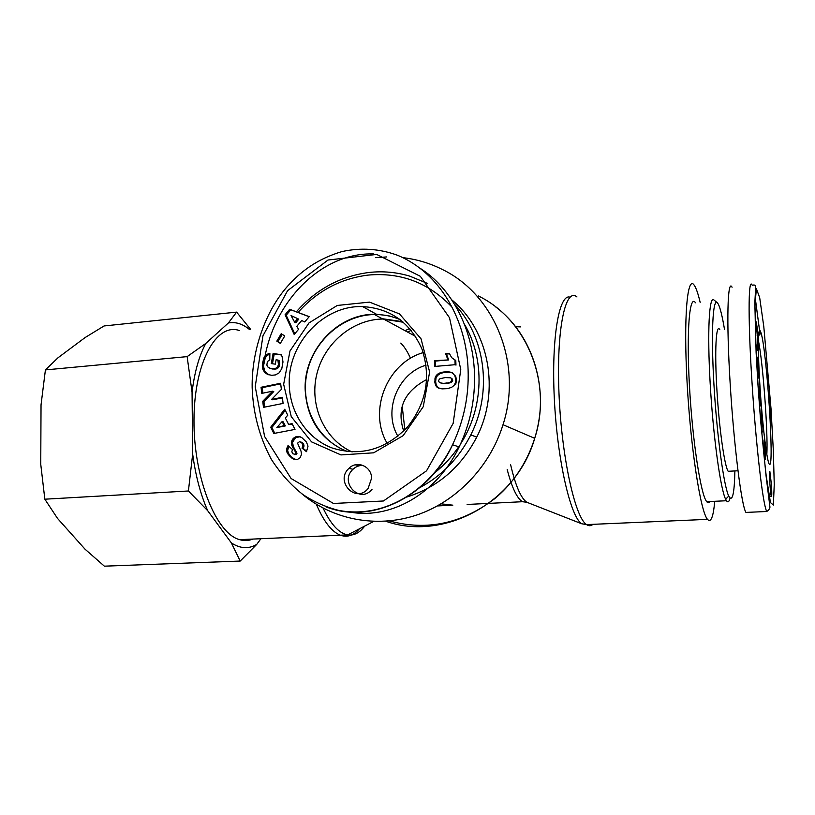 <?xml version="1.0" encoding="UTF-8"?>
<svg xmlns="http://www.w3.org/2000/svg" width="815" height="815" viewBox="0 0 815 815"><rect width="100%" height="100%" fill="white"/><g stroke="black" fill="none" stroke-linecap="round" stroke-linejoin="round"><path stroke-width="1.22" d="M400.257 319.684C392.035 316.128 383.437 314.407 374.452 314.519C342.524 314.936 313.021 341.21 306.746 373.993C300.226 406.746 318.033 441.068 348.036 451.673M403.425 322.282L382.765 319.022C352.223 319.399 323.779 343.716 316.648 374.829C309.333 405.89 324.401 439.448 352.111 451.958M427.62 283.488L409.711 276.122C396.426 272.169 382.877 270.947 369.052 272.465C340.324 276.183 316.098 289.284 296.375 311.788M419.582 487.757C441.822 475.879 458.896 458.254 470.785 434.915C492.749 391.801 485.434 336.585 454.495 304.178M298.056 312.42C317.157 291.067 340.466 278.628 367.962 275.103C400.868 272.098 428.914 282.815 452.121 307.265M464.356 324.105C485.139 358.957 483.835 407.857 460.618 443.849M458.692 446.783C451.744 457.042 443.482 465.925 433.916 473.423M407.103 496.936C437.808 487.156 461.015 467.209 476.744 437.105C500.644 390.548 489.02 330.167 451.714 299.808M355.228 464.856L360.057 465.61M347.149 451.581C320.998 440.222 307.011 419.664 305.177 389.896C303.465 350.236 338.347 312.777 376.581 314.315L388.307 315.639L399.554 319.144M449.483 353.791L446.437 354.067L448.678 359.924L435.302 361.086L435.485 366.373M447.832 359.476L445.591 353.608L449.279 353.282L451.663 357.653L454.953 359.924L455.127 364.702L434.629 366.444L434.436 360.648L448.678 359.924M445.591 353.608L446.437 354.067M434.436 360.648L435.302 361.086M455.962 365.14L455.789 360.373L454.067 359.517M454.953 359.924L455.789 360.373M440.008 382.826L444.898 383.6L451.286 382.469L452.743 380.157L451.877 378.517L450.42 377.783L445.163 377.579L439.927 378.731L438.643 380.279L438.857 381.848L441.944 383.529M441.088 383.121L442.025 383.549M441.17 383.152L442.779 383.61M441.924 383.213L443.747 383.631M442.881 383.233L444.898 383.6M444.043 383.203L446.06 383.519M445.204 383.121L447.476 383.376M446.63 382.979L448.729 383.203M447.873 382.805L449.768 382.989M448.912 382.592L450.624 382.755M449.778 382.347L451.286 382.469M450.44 382.072L451.439 382.388M450.593 381.99L451.418 381.267L452.264 381.675M451.418 381.267L451.846 380.391L452.682 380.799M451.846 380.391L451.907 379.749L452.743 380.157M451.907 379.749L451.663 378.792L452.508 379.199M451.663 378.792L451.031 378.099L451.877 378.517M451.031 378.099L450.42 377.783M437.614 387.624L435.781 385.597L434.884 382.551L435.108 377.854L436.585 375.104L439.448 373.087L443.747 371.986L448.708 371.834L452.294 372.781L454.79 375.511L455.595 378.649L455.351 382.907L454.037 385.464L451.5 387.431L447.282 388.653L441.964 388.877L437.614 387.624L438.837 388.215M455.687 384.619L456.492 380.055L455.626 375.929M452.468 372.893L448.413 372.19L443.554 372.587L440.314 373.504L437.461 375.521L435.984 378.262L435.658 381.705L436.249 385.098L438.48 388.011M451.551 372.424L452.386 372.852M450.695 372.16L451.541 372.577M449.758 371.956L450.603 372.373M448.708 371.834L449.554 372.251M447.557 371.772L448.413 372.19M446.325 371.772L447.17 372.2M444.98 371.854L445.836 372.282M444.858 371.864L445.703 372.292M443.747 371.986L444.603 372.414M442.698 372.16L443.554 372.587M441.689 372.373L442.545 372.791M440.742 372.638L441.598 373.056M440.558 372.7L441.424 373.117M439.448 373.087L440.314 373.504M438.511 373.545L439.377 373.963M437.726 374.044L438.592 374.462M437.36 374.35L438.226 374.768M436.585 375.104L437.461 375.521M435.944 375.96L436.82 376.377M435.444 376.897L436.32 377.304M435.424 376.958L436.29 377.365M435.108 377.854L435.984 378.262M434.894 378.843L435.77 379.25M434.782 379.963L435.658 380.361M434.782 381.186L435.658 381.593M434.792 381.298L435.658 381.705M434.884 382.551L435.76 382.948M435.088 383.682L435.954 384.079M435.383 384.7L436.249 385.098M435.781 385.597L436.646 385.984M436.27 386.371L437.146 386.768M436.86 387.033L437.726 387.431M437.543 387.573L438.409 387.96M283.651 384.293L291.271 416.669L311.585 441.893L340.925 454.923L373.657 452.814L403.16 435.648L423.25 406.726L429.637 372.027L421.039 338.816L399.452 313.897L369.501 302.12L337.288 305.452L309.028 322.903L289.987 350.959L283.651 384.293M371.579 478.242L368.115 488.45C356.053 504.016 334.568 481.359 348.891 468.391C356.848 459.976 371.721 466.333 371.579 478.242M284.751 335.953L280.34 343.4L276.815 341.139L281.216 333.702L284.751 335.953M291.454 442.321L292.809 438.99L295.336 436.952L298.086 436.351L301.662 437.451L306.471 442.117L308.019 446.182L306.471 451.673L302.008 448.097C303.323 446.06 303.129 444.236 301.418 442.637L299.482 441.669L297.546 443.177L301.01 451.113L301.53 454.363L300.103 457.755L297.404 459.477L293.247 458.988L288.378 454.699L286.513 450.104L287.583 446.335L288.031 445.611L292.483 449.513L291.821 451.816L292.88 453.792L295.264 454.332L295.631 452.366L291.566 444.297L291.454 442.321L292.575 442.586L293.339 446.579L296.945 453.303L296.385 454.576L294.378 454.587M294.999 429.403L273.86 433.468L270.712 427.243L284.72 409.242L287.766 415.212L285.332 417.973L288.632 424.472L292.004 423.535L294.999 429.403M289.692 309.262L309.221 316.648L304.749 321.956L301.682 320.529L296.833 326.275L298.545 329.321L294.195 334.476L285.077 314.763L289.692 309.262L290.802 309.781L286.197 315.273L294.765 333.793M275.317 374.941L271.65 375.308L267.829 374.472L264.681 372.343L262.807 369.154L262.369 364.641L263.744 358.203L265.344 355.625L268.104 353.822L269.877 353.374L269.775 359.792L267.361 361.626L266.862 365.13L268.125 367.29L270.509 368.421L275.562 368.441L277.681 366.658L278.424 364.6L277.925 360.057L276.091 359.802L275.307 364.162L271.283 363.592L273.086 353.527L281.348 354.678L282.122 356.736L282.988 361.962L281.776 368.716L279.025 372.944L275.317 374.941M271.548 399.452L282.347 397.282L283.1 403.415L263.479 407.337L262.746 401.275L272.597 391.18L261.788 393.38L261.055 387.278L280.615 383.264L281.369 389.397L271.548 399.452L272.709 399.808L282.418 397.852M280.686 383.865L262.216 387.655L262.888 393.156M261.055 387.278L262.216 387.655M272.597 391.18L273.748 391.546L263.917 401.622L264.58 407.123M262.746 401.275L263.917 401.622M281.47 354.973L274.237 353.965L272.475 363.755M273.086 353.527L274.237 353.965M277.925 360.057L279.056 360.485L279.647 363.021L278.261 367.81L275.012 369.185L269.582 368.125M278.098 360.617L279.239 361.045M278.363 361.605L279.494 362.023M278.496 362.461L279.637 362.889M278.516 362.594L279.647 363.021M278.536 363.582L279.667 363.999M278.424 364.6L279.555 365.018M278.394 364.743L279.535 365.161M278.109 365.772L279.25 366.19M277.681 366.658L278.822 367.076M277.12 367.402L278.261 367.81M276.428 368.003L277.569 368.411M276.254 368.105L277.395 368.512M275.562 368.441L276.703 368.849M274.777 368.665L275.918 369.073M273.86 368.777L275.012 369.185M272.831 368.767L273.983 369.175M271.701 368.655L272.852 369.063M271.589 368.635L272.74 369.052M270.509 368.421L271.66 368.828M269.031 353.537L269.877 353.853M269.867 354.077L267.208 355.401L265.221 357.897L263.479 366.078L264.753 371.283L268.909 374.839M268.104 353.822L269.266 354.26M267.249 354.189L268.41 354.627M266.485 354.637L267.636 355.075M266.057 354.963L267.208 355.401M265.344 355.625L266.495 356.063M264.722 356.389L265.884 356.827M264.182 357.255L265.344 357.693M264.06 357.469L265.221 357.897M263.744 358.203L264.906 358.631M263.449 359.069L264.61 359.497M263.174 360.047L264.335 360.464M262.899 361.167L264.06 361.585M262.664 362.4L263.826 362.828M262.481 363.541L263.653 363.959M262.369 364.641L263.53 365.059M262.308 365.66L263.479 366.078M262.328 366.618L263.49 367.035M262.41 367.504L263.581 367.911M262.562 368.298L263.724 368.706M262.807 369.154L263.968 369.562M263.153 370.041L264.315 370.448M263.581 370.886L264.753 371.283M264.091 371.64L265.252 372.048M264.681 372.343L265.843 372.74M265.344 372.975L266.505 373.372M265.558 373.158L266.719 373.555M266.261 373.657L267.422 374.054M267.025 374.095L268.176 374.503M267.829 374.472L268.787 374.798M294.673 322.231L295.774 322.74L298.789 319.154L291.026 315.558L294.673 322.231L297.689 318.645L298.789 319.154M297.689 318.645L291.026 315.558M309.16 316.719L290.802 309.781M285.077 314.763L286.197 315.273M301.682 320.529L304.759 321.945M276.856 427.559L285.332 425.919L283.274 421.864L282.143 421.549L276.856 427.559L284.201 425.613L285.332 425.919M284.201 425.613L282.143 421.549M292.279 424.075L288.632 424.472M285.27 410.322L271.874 427.539L274.777 433.295M270.712 427.243L271.874 427.539M291.536 441.72L292.666 441.985L292.575 442.586M291.434 443.279L292.565 443.543M291.566 444.297L292.687 444.562M291.841 445.347L292.972 445.611M291.943 445.622L293.064 445.887M292.218 446.325L293.339 446.579M292.585 447.089L293.706 447.353M293.023 447.944L294.154 448.199M293.543 448.861L294.673 449.126M294.144 449.87L295.264 450.125M295.112 451.388L296.232 451.642M295.631 452.366L296.752 452.62M295.825 453.059L296.945 453.303M295.835 453.15L296.955 453.405M295.55 454.077L296.67 454.322M295.264 454.332L296.385 454.576M288.877 446.345L287.644 450.359L288.459 453.313L291.261 456.889L295.376 459.619M287.583 446.335L288.714 446.6M287.104 447.292L288.235 447.547M286.758 448.24L287.899 448.495M286.574 449.177L287.715 449.432M286.513 450.104L287.644 450.359M286.605 451.011L287.736 451.265M286.697 451.459L287.827 451.704M286.962 452.254L288.092 452.498M287.318 453.069L288.459 453.313M287.797 453.884L288.928 454.128M288.378 454.699L289.508 454.943M289.06 455.544L290.191 455.789M289.855 456.369L290.986 456.614M290.13 456.645L291.261 456.889M290.955 457.398L292.086 457.633M291.75 458.04L292.87 458.285M292.514 458.57L293.634 458.814M293.247 458.988L294.378 459.232M293.96 459.293L295.081 459.528M299.777 441.699L302.528 442.902C304.229 444.501 304.433 446.325 303.119 448.362L306.725 451.255M300.592 442.005L301.703 442.27M301.418 442.637L302.528 442.902M302.008 448.097L303.119 448.362M299.013 436.443L300.032 436.697M300.083 436.718L295.611 437.706L292.666 441.985M298.086 436.351L299.197 436.636M297.169 436.412L298.28 436.687M295.336 436.952L296.456 437.237M294.49 437.431L295.611 437.706M293.716 438.012L294.836 438.297M293.023 438.745L294.144 439.02M292.809 438.99L293.93 439.265M292.249 439.835L293.369 440.11M291.821 440.742L292.942 441.017M282.245 334.354L277.946 341.607L280.452 343.207M276.815 341.139L277.946 341.607M363.093 465.436C359.262 465.273 355.9 466.557 352.987 469.277C338.765 482.134 360.118 504.628 372.088 489.183M289.264 384.537C287.563 343.716 323.382 305.095 362.634 306.593C390.416 308.325 410.2 322.506 421.987 349.136C431.166 377.182 426.357 403.119 407.561 426.938C385.413 449.758 360.291 456.787 332.204 448.005C306.99 438.562 289.804 412.696 289.264 384.537M348.188 511.759C390.09 520.388 436.769 493.91 459.151 446.936C470.184 423.902 475.288 399.309 474.462 373.168C472.995 328.659 451.286 287.807 420.02 268.227M373.637 253.944C323.687 252.243 276.468 297.607 265.058 355.982M357.001 464.56L360.913 464.764M717.139 302.61L713.95 299.981C709.172 294.989 707.155 331.45 710.201 383.926C713.186 436.32 720.429 488.939 725.645 499.289L726.46 500.736C727.897 502.743 729.089 501.887 730.046 498.189M734.896 470.927C734.386 494.216 732.328 502.6 728.722 496.08C723.761 485.923 716.833 434.925 713.92 384.211C710.955 333.416 712.768 297.984 717.292 302.732L718.321 304.168C720.277 308.07 722.335 316.444 724.484 329.28M695.501 302.783C689.592 293.614 686.362 330.228 689.429 385.495C692.424 440.681 700.808 495.082 706.727 501.683C707.899 503.13 708.938 503.079 709.865 501.531M719.818 329.698C716.028 322.536 714.449 350.97 716.976 391.037C719.248 429.189 724.647 466.883 728.202 471.294L730.128 471.192M769.523 393.971L770.44 403.965L769.329 401.887L769.35 393.991M769.757 398.616L769.116 398.667M770.195 400.185L769.228 400.257M770.124 399.717L769.197 399.778M770.043 399.156L769.156 399.218M770.491 415.823L770.939 417.046L771.051 415.772L770.338 412.319L770.257 415.844M770.878 416.985L770.358 417.015M770.939 417.046L770.358 417.086M770.654 419.684L770.104 407.785L771.387 418.462L771.296 421.528L770.654 419.684M771.428 420.601L770.837 420.642M771.428 420.092L770.735 420.143M771.428 419.868L770.695 419.919M771.408 419.236L770.603 419.297M771.387 418.462L770.501 418.523M771.377 418.289L770.481 418.35M771.336 417.575L770.409 417.637M770.898 411.667L769.981 411.728M770.827 411.005L769.951 411.066M770.766 410.403L769.92 410.465M770.745 410.281L769.92 410.332M770.684 409.843L769.91 409.894M770.623 409.446L769.9 409.497M770.562 409.099L769.89 409.15M770.501 408.784L769.9 408.824M770.43 408.519L769.9 408.549M760.12 388.653C762.565 426.785 767.221 463.654 769.462 464.204C774.566 469.776 766.823 350.43 761.057 333.05C758.093 322.017 757.451 348.677 760.12 388.653M771.438 484.782C771.917 492.729 771.897 496.579 771.387 496.325C770.307 494.603 768.718 468.584 769.88 471.62L771.438 484.782M757.38 344.806L757.461 350.521L757.003 344.847M764.093 442.891L764.297 438.755L765.448 448.097L765.703 453.558L764.572 443.839L765.468 459.324L764.093 442.891M763.604 431.756L762.28 431.94L761.668 425.644L761.668 411.636L763.604 431.756L762.269 431.838M756.208 321.833L758.164 333.59L758.032 345.815L756.208 321.833M758.928 378.303L757.512 369.277L757.155 357.092L758.164 371.212L757.481 358.06L758.47 364.091L758.928 378.303M760.079 400.114L760.782 400.257L761.2 406.013L759.926 405.829L759.672 392.687L758.959 392.484L758.531 386.636L759.825 387.074L760.079 400.114L759.509 400.155M760.782 400.257L759.529 400.338M760.242 392.85L759.672 392.891M759.825 387.074L758.571 387.176M759.101 377.284L758.531 377.325M759.111 376.805L758.429 376.856M759.111 376.245L758.327 376.306M759.111 376.031L758.286 376.092M759.101 375.44L758.195 375.511M759.091 374.768L758.093 374.839M759.06 374.014L758.001 374.095M759.03 373.189L757.899 373.27M758.47 364.091L757.797 364.142M758.388 363.144L757.746 363.195M758.296 362.145L757.695 362.186M758.205 361.076L757.634 361.127M758.51 372.394L757.807 372.455M758.449 372.292L757.797 372.343M758.368 372.058L757.767 372.098M758.266 371.701L757.736 371.742M758.256 371.66L757.736 371.701M756.687 327.905L757.359 334.884L756.381 327.925M758.164 333.59L757.369 333.661M757.807 335.138L757.053 335.199M762.157 427.009L762.198 422.415L761.801 427.029M762.198 422.415L761.668 422.455M762.229 419.715L761.668 419.745M762.239 417.637L761.668 417.677M765.611 457.612L765.102 457.643M765.591 456.889L765 456.93M765.56 456.115L764.898 456.156M765.519 455.259L764.786 455.31M764.959 443.238L764.124 443.289M764.847 442.321L764.073 442.362M764.827 442.117L764.062 442.168M764.725 441.343L764.032 441.394M764.633 440.671L764.012 440.711M764.552 440.09L764.001 440.12M758.459 340.996C762.881 361.514 768.188 433.325 766.823 454.301M732.074 287.247C727.571 277.997 726.318 320.468 730.128 382.989C733.887 445.428 741.497 506.054 745.939 512.411L747.915 512.329M301.733 493.696C332.204 519.481 375.756 528.365 415.844 515.324C455.85 502.152 489.764 467.301 503.008 424.717C522.894 363.622 494.491 294.419 442.219 269.408C429.75 263.153 416.628 259.241 402.875 257.662M386.758 256.929L375.705 257.683M700.156 302.334C698.333 294.612 696.56 289.223 694.828 286.167L694.268 285.291C687.361 274.4 683.459 316.903 687.076 382.337C690.6 447.71 700.543 511.84 707.481 519.359C710.914 523.057 713.329 517.036 714.724 501.296M437.451 505.942L452.824 505.178L441.149 503.833M252.874 539.082C248.595 540.803 244.184 540.997 239.61 539.662C216.087 533.631 193.552 477.824 193.98 420C194.133 362.105 216.484 322.557 239.325 330.513M404.861 429.892L402.182 405.931M387.217 443.431C367.86 411.055 386.85 363.011 423.209 352.61M382.164 318.696L402.742 321.691M397.893 436.27C382.805 410.923 397.669 373.341 426.072 365.161M426.683 379.535C404.067 391.587 396.406 408.763 403.7 431.064M249.492 329.505C242.585 323.82 235.545 321.64 228.394 322.974L236.615 312.114L104.055 325.959L85.127 337.542L58.048 357.744L45.416 369.908L41.035 404.841L40.75 464.275L44.835 499.198L57.529 518.422L85.005 549.167L104.371 566.17L240.201 561.056L231.379 542.933C240.242 548.689 248.697 549.178 256.725 544.41L240.201 561.056M207.682 510.679L188.408 490.987L192.666 454.067C195.58 475.695 200.582 494.562 207.682 510.679L231.379 542.933M192.055 392.158L187.134 356.624L205.798 343.441C199.125 355.839 194.541 372.078 192.055 392.158L192.666 454.067M236.615 312.114L250.633 329.392M205.798 343.441L228.394 322.974M260.912 538.735L256.725 544.41M187.134 356.624L45.416 369.908M188.408 490.987L44.835 499.198M255.227 386.677L262.95 335.841L287.583 290.68L328.007 260.036L376.693 254.433L420.336 276.305L449.513 317.769L460.76 369.511L453.15 423.382L426.54 470.815L383.437 500.991L333.478 503.476L291.098 478.517L264.61 436.504L255.227 386.677M294.826 450.95L295.947 451.204M326.55 507.052C373.902 525.42 430.738 493.686 452.529 444.766L452.631 444.552C463.878 420.642 469.032 395.723 468.095 369.796C466.567 320.499 440.304 272.658 397.272 255.187C379.301 248.657 360.831 247.454 341.882 251.591C315.609 259.496 299.635 272.719 287.298 286.523C265.598 311.075 251.499 350.419 252.161 387.716C253.098 413.337 259.506 437.227 271.375 459.405C280.543 473.525 291.047 485.241 302.895 494.542C313.928 501.836 325.857 507.124 338.694 510.394C386.218 519.45 431.858 488.226 452.631 444.552M758.021 384.812L755.607 339.152L754.955 304.392L756.402 288.765L759.682 297.628L763.798 326.632L771.01 408.651L773.303 449.788L774.25 484.456L773.374 505.055L770.46 502.58L766.182 475.695C763.095 448.454 760.385 418.156 758.021 384.812M766.681 511.423C767.353 511.29 770.358 508.896 769.88 506.533L766.059 475.787L760.446 418.666L757.96 384.741L756.116 352.549L754.833 302.895L755.739 285.892C754.996 284.975 753.834 284.781 752.235 285.301L752.235 285.281C747.875 275.195 748.302 326.774 752.143 384.507C755.627 439.794 762.473 503.273 766.681 511.423L766.701 511.463M760.049 334.14L755.169 297.424M389.366 520.928C426.968 531.156 462.187 523.648 495.031 498.403C525.094 473.403 542.607 433.06 540.304 393.839M478.262 295.906C526.602 319.195 552.835 382.602 534.711 438.327C516.139 502.947 443.431 541.669 385.75 521.233M405.045 330.676L409.65 328.516M569.991 297.18C559.131 293.39 551.286 338.031 554.332 398.851C557.277 459.619 570.347 516.578 581.625 523.739L586.566 524.605C574.921 517.494 561.341 455.544 558.937 392.127C556.39 328.639 565.559 286.86 576.959 296.955M592.933 524.33C590.957 526.093 588.827 526.184 586.566 524.605L707.481 519.359M529.485 503.303L526.704 502.213C520.836 498.026 515.467 485.526 510.618 464.713M515.569 326.703L520.53 326.897M400.786 343.095C404.25 346.497 407.49 351.571 410.515 358.315M411.208 330.36L407.582 332.051M507.175 469.481C511.902 487.615 516.985 498.352 522.435 501.714L526.898 502.285M364.692 526.093C359.619 532.867 353.954 535.801 347.699 534.895C339.071 533.367 330.859 524.432 323.086 508.112M316.332 504.271C323.799 521.671 331.878 532.012 340.589 535.282C347.424 537.594 353.669 535.465 359.334 528.874M382.765 319.022L374.452 314.519M476.744 437.105L470.785 434.915M348.891 468.391L352.987 469.277M376.581 314.315L362.634 306.593M459.151 446.936L452.529 444.766M728.722 496.08L725.645 499.289M706.727 501.683L726.46 500.736M771.387 496.325L768.84 496.447M758.694 335.607L761.057 333.05M745.949 512.421L766.701 511.494M728.202 471.294L737.952 470.764M495.418 306.705C533.183 334.863 550.288 389.957 534.711 438.327L503.008 424.717M488.705 503.395L522.435 501.714L526.704 502.213L581.625 523.739M488.582 503.395L467.127 504.465M373.647 521.447L347.699 534.895L239.61 539.662M382.928 318.685L415.558 336.381"/></g></svg>

